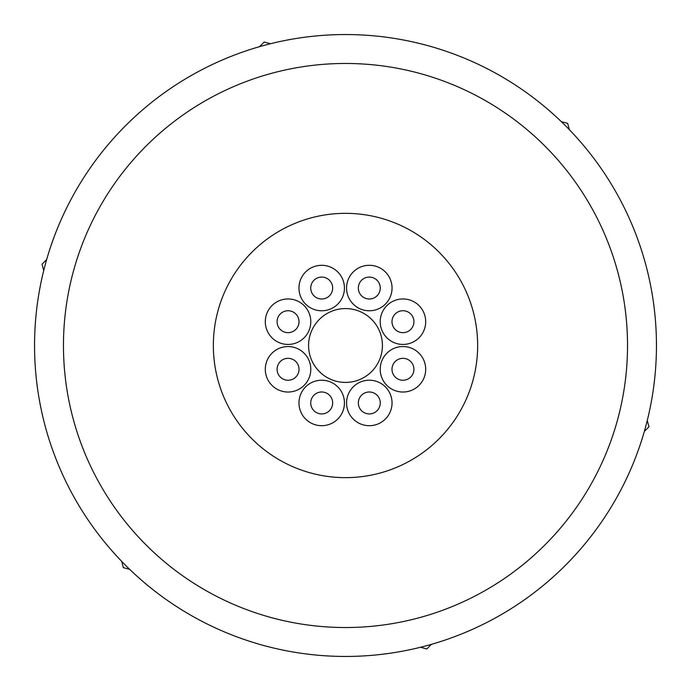 <?xml version="1.0" encoding="UTF-8"?>
<svg xmlns="http://www.w3.org/2000/svg" width="691" height="691" viewBox="0 0 691 691"><rect width="100%" height="100%" fill="white"/><g stroke="black" fill="none" stroke-linecap="round" stroke-linejoin="round"><path stroke-width="1.04" d="M345.5 34.55A310.95 310.95 0 0 1 656.45 345.5A310.95 310.95 0 0 1 345.5 656.45A310.95 310.95 0 0 1 34.55 345.5A310.95 310.95 0 0 1 345.5 34.55M345.5 63.468A282.032 282.032 0 0 1 627.532 345.5A282.032 282.032 0 0 1 345.5 627.532A282.032 282.032 0 0 1 63.46 345.5A282.032 282.032 0 0 1 345.5 63.468M644.332 431.443L648.97 426.805L647.268 420.482M569.349 129.675L567.657 123.344L561.317 121.642M270.518 43.723L264.187 42.03L259.548 46.66M420.499 647.268L426.813 648.961L431.443 644.34M121.659 561.334L123.344 567.648L129.658 569.341M46.66 259.557L42.03 264.178L43.723 270.501M477.654 345.491A132.154 132.154 0 0 0 345.5 213.338A132.154 132.154 0 0 0 213.346 345.491A132.154 132.154 0 0 0 345.5 477.645A132.154 132.154 0 0 0 477.654 345.491M392.039 402.948A22.734 22.734 0 0 0 369.296 380.214A22.734 22.734 0 0 0 346.562 402.948A22.734 22.734 0 0 0 369.296 425.691A22.734 22.734 0 0 0 392.039 402.948M380.266 402.948A10.961 10.961 0 0 0 369.296 391.987A10.961 10.961 0 0 0 358.335 402.948A10.961 10.961 0 0 0 369.296 413.918A10.961 10.961 0 0 0 380.266 402.948M425.691 369.296A22.734 22.734 0 0 0 402.957 346.554A22.734 22.734 0 0 0 380.214 369.296A22.734 22.734 0 0 0 402.957 392.03A22.734 22.734 0 0 0 425.691 369.296M413.918 369.296A10.961 10.961 0 0 0 402.957 358.327A10.961 10.961 0 0 0 391.987 369.296A10.961 10.961 0 0 0 402.957 380.257A10.961 10.961 0 0 0 413.918 369.296M344.438 402.948A22.734 22.734 0 0 0 321.704 380.214A22.734 22.734 0 0 0 298.961 402.948A22.734 22.734 0 0 0 321.704 425.691A22.734 22.734 0 0 0 344.438 402.948M332.665 402.948A10.961 10.961 0 0 0 321.704 391.987A10.961 10.961 0 0 0 310.734 402.948A10.961 10.961 0 0 0 321.704 413.918A10.961 10.961 0 0 0 332.665 402.948M344.438 288.043A22.734 22.734 0 0 0 321.704 265.301A22.734 22.734 0 0 0 298.961 288.043A22.734 22.734 0 0 0 321.704 310.777A22.734 22.734 0 0 0 344.438 288.043M332.665 288.043A10.961 10.961 0 0 0 321.704 277.074A10.961 10.961 0 0 0 310.734 288.043A10.961 10.961 0 0 0 321.704 299.004A10.961 10.961 0 0 0 332.665 288.043M382.425 345.491A36.925 36.925 0 0 0 345.5 308.566A36.925 36.925 0 0 0 308.575 345.491A36.925 36.925 0 0 0 345.5 382.417A36.925 36.925 0 0 0 382.425 345.491M310.786 369.296A22.734 22.734 0 0 0 288.043 346.554A22.734 22.734 0 0 0 265.309 369.296A22.734 22.734 0 0 0 288.043 392.03A22.734 22.734 0 0 0 310.786 369.296M299.013 369.296A10.961 10.961 0 0 0 288.043 358.327A10.961 10.961 0 0 0 277.082 369.296A10.961 10.961 0 0 0 288.043 380.257A10.961 10.961 0 0 0 299.013 369.296M310.786 321.695A22.734 22.734 0 0 0 288.043 298.961A22.734 22.734 0 0 0 265.309 321.695A22.734 22.734 0 0 0 288.043 344.438A22.734 22.734 0 0 0 310.786 321.695M299.013 321.695A10.961 10.961 0 0 0 288.043 310.734A10.961 10.961 0 0 0 277.082 321.695A10.961 10.961 0 0 0 288.043 332.665A10.961 10.961 0 0 0 299.013 321.695M392.039 288.043A22.734 22.734 0 0 0 369.296 265.301A22.734 22.734 0 0 0 346.562 288.043A22.734 22.734 0 0 0 369.296 310.777A22.734 22.734 0 0 0 392.039 288.043M380.266 288.043A10.961 10.961 0 0 0 369.296 277.074A10.961 10.961 0 0 0 358.335 288.043A10.961 10.961 0 0 0 369.296 299.004A10.961 10.961 0 0 0 380.266 288.043M425.691 321.695A22.734 22.734 0 0 0 402.957 298.961A22.734 22.734 0 0 0 380.214 321.695A22.734 22.734 0 0 0 402.957 344.438A22.734 22.734 0 0 0 425.691 321.695M413.918 321.695A10.961 10.961 0 0 0 402.957 310.734A10.961 10.961 0 0 0 391.987 321.695A10.961 10.961 0 0 0 402.957 332.665A10.961 10.961 0 0 0 413.918 321.695"/></g></svg>
